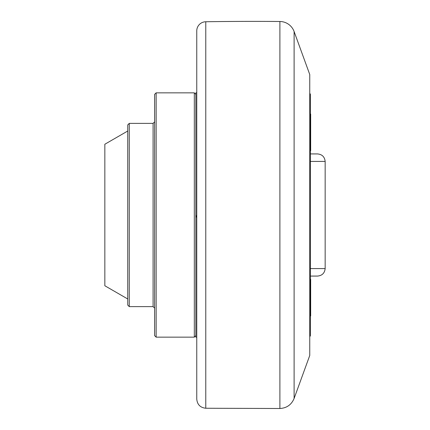 <?xml version="1.0" encoding="UTF-8"?>
<svg xmlns="http://www.w3.org/2000/svg" width="430" height="430" viewBox="0 0 430 430"><rect width="100%" height="100%" fill="white"/><g stroke="black" fill="none" stroke-linecap="round" stroke-linejoin="round"><path stroke-width="0.64" d="M310.67 150.677L310.363 150.677L310.67 150.677L310.67 114.031L310.363 114.031M310.67 315.969L310.363 315.969L310.67 315.969L310.67 279.323L310.363 279.323M309.75 336.545L310.363 335.932L310.363 94.068L309.75 93.455M310.363 276.076L317.528 276.076C322.102 275.646 324.65 273.141 325.161 268.578L310.363 268.578M196.757 92.842L196.757 399.088L196.757 30.912L196.757 92.842L195.844 92.842L195.844 337.158L196.757 337.158M196.757 217.747L195.844 215M294.109 31.546L309.75 74.519L309.75 355.481L294.109 398.454L294.109 31.546A15.27 15.27 0 0 0 279.898 21.5A3053.881 3053.881 0 0 0 205.776 21.753A9.159 9.159 0 0 0 196.757 30.912M310.363 161.422L325.161 161.422C324.65 156.859 322.102 154.354 317.528 153.924L310.363 153.924M195.844 335.626L194.317 337.158L194.317 92.842L156.144 92.842L156.144 337.158L154.617 335.626L154.617 94.374L156.144 92.842M129.269 123.383L127.742 124.91L127.742 305.09L129.269 306.617L129.269 123.383L153.091 123.383L153.091 306.617L154.617 308.143M127.742 131.016L104.839 144.244L104.839 285.756L127.742 298.984M279.898 21.5L279.898 408.5C286.719 408.102 291.459 404.754 294.109 398.454M279.898 408.5L205.776 408.247L205.776 21.753M205.776 408.247C200.289 407.64 197.284 404.587 196.757 399.088M325.161 161.422L325.161 268.578M195.844 94.374L194.317 92.842M156.144 337.158L194.317 337.158M129.269 306.617L153.091 306.617M153.091 123.383L154.617 121.857"/></g></svg>
